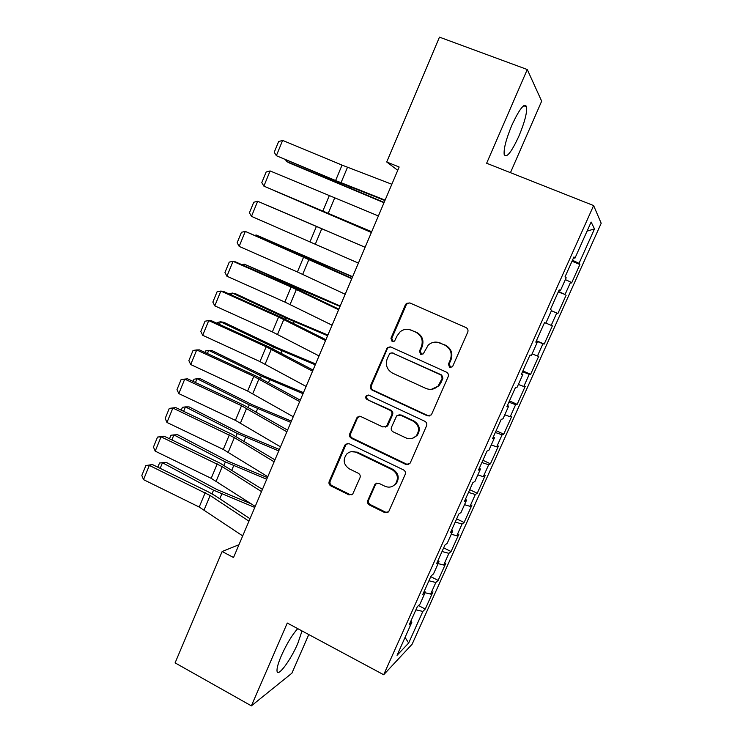 <?xml version="1.0" encoding="UTF-8"?>
<svg xmlns="http://www.w3.org/2000/svg" width="743" height="743" viewBox="0 0 743 743"><rect width="100%" height="100%" fill="white"/><g stroke="black" fill="none" stroke-linecap="round" stroke-linejoin="round"><path stroke-width="1.11" d="M449.626 367.386L452.348 366.828L452.803 366.141L467.737 332.167C468.406 330.133 467.821 328.601 465.982 327.561L409.848 302.94L406.477 303.376L405.409 304.76L390.939 338.316L392.118 341.474L394.552 341.121L397.078 335.901L400.143 331.787C403.56 329.13 407.275 328.601 411.26 330.18L415.876 332.242C421.606 335.52 423.426 340.378 421.355 346.795L419.461 351.151L420.659 354.337L423.241 353.891L428.284 345.049C431.832 342.012 435.76 341.334 440.079 343.025L444.769 345.105C450.583 348.43 452.431 353.324 450.332 359.788L448.41 364.163L449.626 367.386M437.478 342.235L445.447 345.189C451.242 348.504 453.091 353.389 450.992 359.826L449.078 364.191L450.88 367.571M409.783 302.912L407.266 303.59L406.198 304.964L391.765 338.418L393.214 341.669M409.114 329.493L416.637 332.362C422.349 335.632 424.169 340.47 422.098 346.87L420.213 351.216L421.82 354.532M297.739 628.643C292.324 634.541 286.882 643.512 281.411 655.558C278.077 663.378 276.628 668.626 277.074 671.328C278.003 677.347 290.838 659.849 297.785 643.484L302.029 630.946M518.837 136.275C524.502 122.762 527.103 112.955 526.648 106.843C524.539 102.488 519.626 108.571 511.918 125.093C506.215 138.811 503.633 148.581 504.172 154.414C506.392 158.584 511.286 152.538 518.837 136.275M367.785 500.466C367.153 502.417 367.711 503.93 369.457 505.017L384.716 512.577L388.682 511.713L405.167 474.471C405.817 472.492 405.251 470.969 403.477 469.882L349.08 443.682L345.486 444.277L344.78 445.317L329.214 481.408C328.592 483.34 329.14 484.845 330.849 485.913L348.941 494.866L352.684 494.16L359.983 477.795C360.606 475.845 360.058 474.331 358.321 473.263L349.284 468.852C343.526 464.737 342.662 459.815 346.684 454.066C349.554 451.447 352.786 450.899 356.399 452.413L392.174 469.697C397.774 473.505 398.852 478.278 395.415 484.027C392.453 487.185 388.951 487.928 384.92 486.247L378.939 483.331L375.094 484.092L367.785 500.466L368.686 500.076C368.054 502.017 368.612 503.531 370.348 504.618L385.571 512.15L388.022 512.336M238.958 544.721L222.138 551.51L233.534 557.519L399.149 167.017L386.722 161.983L397.756 170.323M222.138 551.51L175.088 662.877L251.375 705.85L291.888 673.204L308.763 634.559M510.45 172.664L541.666 101.169L527.27 69.517L486.637 163.246L593.62 205.57L383.694 674.746L287.281 623.033L251.375 705.85M527.27 69.517L439.466 37.15L386.722 161.983M427.244 415.774L431.172 414.947L431.729 414.065L448.15 376.72C448.809 374.704 448.224 373.172 446.413 372.122L390.827 347L387.363 347.501L370.516 385.645C369.884 387.614 370.441 389.118 372.187 390.159L427.244 415.774L429.621 415.941M426.538 425.869L410.303 462.796L409.811 463.595L405.864 464.44L351.402 438.296C349.674 437.246 349.126 435.742 349.749 433.791L357.234 417.111L360.801 416.535L382.812 426.956L386.546 426.268L391.737 414.845C392.378 412.867 391.821 411.353 390.056 410.294L367.061 399.53C365.5 398.424 365.296 397.106 366.457 395.573L368.937 395.183L424.82 421.272C426.621 422.34 427.188 423.872 426.538 425.869M593.62 205.57L601.189 223.262L412.124 644.218L383.694 674.746M572.017 261.239L579.911 264.489L579.029 263.356L594.493 228.89L591.131 222.055L574.943 258.183L573.949 256.92L565.079 276.721L566.175 277.771L560.343 290.773L559.191 289.872L550.387 309.534L551.631 310.221L545.845 323.14L544.535 322.592L535.796 342.114L537.198 342.439L531.459 355.265L529.991 355.07L521.317 374.453L522.868 374.426L517.165 387.159L515.558 387.317L506.94 406.551L508.639 406.189L502.983 418.829L501.219 419.331L492.665 438.426L494.513 437.72L488.894 450.267L486.99 451.112L478.501 470.068L480.489 469.028L474.907 481.492L472.854 482.662L464.431 501.488L466.567 500.113L461.022 512.494L458.83 513.989L450.462 532.685L452.738 530.985L447.23 543.272L444.899 545.102L436.587 563.658L439.002 561.634L433.541 573.837L431.07 575.983L422.823 594.409L425.368 592.069L419.944 604.189L417.334 606.65L409.142 624.947L411.826 622.29L410.795 621.25M579.911 264.489L571.618 282.981L570.643 282.052L565.07 294.469L558.467 291.488M558.253 291.971L565.07 294.469M566.101 295.268L557.854 313.639L556.739 313.026L551.213 325.36L545.873 323.075M536.427 340.712L544.192 344.083L552.374 325.843L551.213 325.36M544.192 344.083L542.938 343.795L537.44 356.036L532.081 353.863M522.905 370.906L530.613 374.323L538.749 356.203L537.44 356.036M530.613 374.323L529.23 374.342L523.769 386.509L518.382 384.447M509.475 400.895L517.137 404.359L525.208 386.36L523.769 386.509M517.137 404.359L515.614 404.684L510.19 416.767L504.776 414.817M496.138 430.689L503.745 434.191L511.769 416.321L510.19 416.767M503.745 434.191L502.092 434.822L496.705 446.822L491.262 444.973M482.885 460.27L490.445 463.827L498.414 446.069L496.705 446.822M490.445 463.827L488.662 464.756L483.312 476.672L477.842 474.935M469.725 489.665L477.229 493.259L485.151 475.622L483.312 476.672M477.229 493.259L475.325 494.485L470.013 506.327L464.514 504.683M456.648 518.855L464.106 522.496L471.972 504.98L470.013 506.327M464.106 522.496L462.072 524.019L456.796 535.768L451.28 534.236M443.664 547.86L451.075 551.538L458.886 534.133L456.796 535.768M451.075 551.538L448.911 553.349L443.673 565.024L438.129 563.593M430.764 576.67L438.129 580.385L445.884 563.101L443.673 565.024M438.129 580.385L435.844 582.484L430.634 594.084L425.07 592.747M418.485 605.564L425.265 609.046L432.974 591.874L430.634 594.084M425.265 609.046L422.851 611.424L408.669 643.029L397.05 655.298L411.826 622.29M425.368 592.069L424.309 591.075M422.851 611.424L415.913 609.836M408.669 643.029L405.065 637.41M439.002 561.634L437.924 560.686M435.844 582.484L428.925 580.775M452.738 530.985L451.623 530.084M448.911 553.349L442.029 551.51M466.567 500.113L465.424 499.268M462.072 524.019L455.218 522.06M480.489 469.028L479.319 468.229M475.325 494.485L468.499 492.395M494.513 437.72L493.324 436.968M488.662 464.756L481.873 462.536M508.639 406.189L507.413 405.492M502.092 434.822L495.33 432.472M522.868 374.426L521.614 373.785M515.614 404.684L508.89 402.204M537.198 342.439L535.917 341.845M529.23 374.342L522.533 371.723M542.938 343.795L536.279 341.037M560.343 290.773L559.015 290.272M556.739 313.026L551.417 310.704M574.943 258.183L573.587 257.728M570.643 282.052L565.349 279.609M594.493 228.89L587.054 231.147M579.029 263.356L572.463 260.245M390.205 346.795L388.199 347.575L387.27 348.839L371.407 385.608C370.776 387.577 371.333 389.072 373.07 390.112L427.968 415.634M442.234 378.224L441.017 375.011L392.276 352.916L389.824 353.287L387.233 358.693C385.19 365.036 386.992 369.865 392.629 373.181L425.823 388.394C430.466 390.233 434.59 389.397 438.203 385.896L442.234 378.224L442.921 378.206L441.714 375.011L441.017 375.011M391.914 352.786L441.714 375.011M431.414 389.313L438.899 385.858L440.905 382.794L440.209 382.821M442.921 378.206L440.905 382.794M359.445 416.229L357.402 418.077L350.696 433.606C350.074 435.547 350.622 437.051 352.349 438.101L406.653 464.161L408.789 464.412M385.245 427.104L388.041 425.126L392.573 414.715C393.205 412.746 392.648 411.232 390.892 410.182L367.061 399.53M368.268 394.988L367.358 395.499C366.197 397.031 366.401 398.35 367.961 399.446M405.919 437.896C409.885 439.494 413.368 438.769 416.359 435.714C420.027 429.863 418.996 425.015 413.247 421.16L400.431 415.161L396.669 415.857L391.459 427.29C390.818 429.268 391.385 430.782 393.149 431.85L405.919 437.896M412.319 438.361L417.12 435.519C420.779 429.695 419.749 424.857 414.009 421.012L413.247 421.16M398.926 414.845L401.239 415.031L414.009 421.012M376.812 483.071L375.447 484.594L368.686 500.076M392.499 486.312L396.233 483.684C399.66 477.953 398.582 473.198 393.001 469.4L392.174 469.697M351.095 451.707L357.327 452.181L393.001 469.4M347.501 443.367L345.736 445.103L330.217 481.083C329.595 483.015 330.143 484.51 331.842 485.578L349.888 494.494L351.95 494.764M286.835 160.469L286.454 161.398L384.14 202.421M285.739 160.014L286.454 161.398L289.519 163.033L384.01 202.718M385.106 200.136L335.604 180.53L276.359 155.696L337.461 181.691L384.93 200.545M391.84 184.255L342.049 165.113L282.628 140.408L276.359 155.696L274.241 152.25L278.616 141.569L282.628 140.408M274.39 190.719L371.435 232.383M274.083 190.589L371.398 232.466M365.119 247.27L268.223 205.709L365.11 247.289M371.704 231.723L263.876 186.131L371.658 231.844M378.391 215.962L270.108 170.946L263.876 186.131L261.796 182.611L266.143 172.014L270.108 170.946M358.405 263.096L251.478 216.362L257.672 201.269L253.753 202.245L249.444 212.777L251.478 216.362M326.363 230.739L257.672 201.269L326.363 230.739M352.628 276.721L256.168 235.002L352.526 276.953M255.044 235.355L256.168 235.002L255.871 235.717M340.21 305.986L244.187 264.118L297.962 288.498L340.025 306.422M241.995 264.74L244.187 264.118L243.63 265.465M345.189 294.247L297.404 271.975L239.162 246.397L245.311 231.407L241.447 232.28L237.166 242.747L239.162 246.397M351.783 278.699L245.311 231.407L305.782 257.468L351.922 278.384M332.065 325.183L284.838 302.048L226.931 276.229L233.042 261.332L229.225 262.112L224.971 272.514L226.931 276.229M338.622 309.747L291.117 287.039L233.042 261.332L235.577 261.898L293.262 287.42L338.873 309.144M327.886 335.056L288.739 318.468L235.661 293.782L232.29 293.039L285.665 317.874L327.607 335.706M229.048 293.931L232.29 293.039L231.472 295.017M319.035 355.916L272.365 331.917L214.783 305.856L220.847 291.07L217.086 291.758L212.851 302.085L214.783 305.856M325.545 340.573L278.597 317.01L220.847 291.07L223.457 291.423L280.826 317.177L325.917 339.7M315.636 363.94L276.591 347.455L223.903 322.332L220.457 321.775L273.443 347.065L315.273 364.794M216.984 323.279L217.3 322.499L220.457 321.775L219.389 324.375M306.097 386.425L259.966 361.59L202.709 335.297L208.737 320.604L205.022 321.199L200.814 331.462L202.709 335.297M312.552 371.194L266.152 346.777L208.737 320.604L211.421 320.744L268.464 346.74L313.044 370.042M303.46 392.638L264.527 376.255L212.219 350.696L208.709 350.334L261.304 376.06L303.014 393.688M204.994 352.442L205.607 350.956L208.709 350.334L207.39 353.547M293.244 416.73L247.651 391.069L190.71 364.544L196.7 349.944L193.041 350.445L188.861 360.643L190.71 364.544M299.661 401.601L253.8 376.357L196.7 349.944L199.468 349.879L256.196 376.107L300.265 400.18M291.367 421.151L252.546 404.87L200.619 378.884L197.034 378.707L249.249 404.861L290.838 422.405M193.087 381.41L193.979 379.236L197.034 378.707L195.465 382.524M280.483 446.831L235.42 420.352L178.803 393.595L184.747 379.097L181.134 379.506L176.983 389.638L178.803 393.595M286.854 431.804L241.531 405.734L184.747 379.097L187.589 378.828L244.001 405.269L287.569 430.113M279.349 449.478L240.63 433.299L189.084 406.885L185.434 406.895L237.268 433.485L278.736 450.927M181.255 410.182L182.425 407.331L185.434 406.895L183.623 411.316M267.796 476.718L223.272 449.431L166.961 422.461L172.868 408.056L169.302 408.381L175.785 407.591L231.89 434.256L274.956 459.843M175.785 407.591L172.868 408.056L234.37 437.608L274.13 461.802M166.961 422.461L165.178 418.439L169.302 408.381M267.415 477.628L228.798 461.542L177.614 434.72L173.908 434.906L225.361 461.923L266.718 479.272M169.497 438.779L170.946 435.249L173.908 434.906L171.856 439.912M255.202 506.41L211.198 478.334L155.203 451.14L161.073 436.828L157.553 437.06L164.054 436.16L219.854 463.047L262.437 489.368M164.054 436.16L161.073 436.828L222.222 466.65L261.49 491.597M155.203 451.14L153.457 447.054L157.553 437.06M251.245 503.847L217.04 489.618L166.228 462.369L162.457 462.75L213.538 490.176L254.775 507.432M157.813 467.189L159.541 462.991L166.228 462.369M159.541 462.991L162.457 462.75L160.163 468.331M242.701 535.907L199.208 507.042L143.52 479.634L149.352 465.415L145.879 465.564L152.408 464.551L207.891 491.643L215.284 495.813L249.992 518.707M152.408 464.551L149.352 465.415L210.148 495.507L248.942 521.187M143.52 479.634L141.811 475.492L145.879 465.564M450.992 359.826L450.332 359.788M445.447 345.189L444.769 345.105M440.775 343.108L440.079 343.025M420.213 351.216L419.461 351.151M422.098 346.87L421.355 346.795M416.637 332.362L415.876 332.242M412.031 330.31L411.26 330.18M391.765 338.418L390.939 338.316M406.198 304.964L405.409 304.76M449.078 364.191L448.41 364.163M373.07 390.112L372.187 390.159M371.407 385.608L370.516 385.645M387.27 348.839L386.425 348.764M393.103 352.971L392.276 352.916M406.653 464.161L405.864 464.44M352.349 438.101L351.402 438.296M350.696 433.606L349.749 433.791M357.402 418.077L356.473 418.207M388.041 425.126L387.196 425.284M392.573 414.715L391.737 414.845M390.892 410.182L390.056 410.294M401.239 415.031L400.431 415.161M375.447 484.594L374.565 484.938M357.327 452.181L356.399 452.413M349.888 494.494L348.941 494.866M331.842 485.578L330.849 485.913M330.217 481.083L329.214 481.408M345.736 445.103L344.78 445.317M385.571 512.15L384.716 512.577M370.348 504.618L369.457 505.017M341.891 183.53L341.641 184.134M350.64 187.013L350.315 187.793M341.018 182.741L347.492 167.296M335.604 180.53L342.049 165.113M328.155 213.492L334.582 198.14M322.787 211.216L329.186 195.901M315.376 244.029L321.756 228.788M310.054 241.698L316.407 226.485M310.333 258.926L310.147 259.391M318.905 262.641L318.654 263.236M297.962 288.498L297.59 289.371M306.488 292.231L306.005 293.374M302.68 274.362L309.023 259.223M297.404 271.975L303.72 256.864M290.076 304.491L296.373 289.454M284.838 302.048L291.117 287.039M285.665 317.874L285.126 319.165M294.144 321.626L293.439 323.307M277.557 334.415L283.807 319.481M272.365 331.917L278.597 317.01M273.443 347.065L272.737 348.755M281.885 350.826L280.956 353.036M265.112 364.144L271.325 349.303M259.966 361.59L266.152 346.777M261.304 376.06L260.431 378.15M269.709 379.84L268.567 382.571M252.759 393.679L258.926 378.939M247.651 391.069L253.8 376.357M249.249 404.861L248.208 407.35M257.607 408.669L256.251 411.919M240.481 423.008L246.611 408.371M235.42 420.352L241.531 405.734M237.268 433.485L236.06 436.364M245.589 437.311L244.02 441.063M228.287 452.153L234.37 437.608M223.272 449.431L229.336 434.915M225.361 461.923L224.005 465.183M233.646 465.759L231.862 470.013M216.176 481.102L222.222 466.65M211.198 478.334L217.225 463.911M213.538 490.176L212.015 493.816M221.786 494.03L219.789 498.785M204.139 509.865L210.148 495.507M199.208 507.042L205.198 492.711M523.704 105.729L526.648 106.843M407.266 303.59L406.477 303.376M388.199 347.575L387.363 347.501M438.899 385.858L438.203 385.896M358.163 416.981L357.234 417.111M387.391 426.111L386.546 426.268M367.358 395.499L366.457 395.573M417.12 435.519L416.359 435.714M375.977 483.758L375.094 484.092M396.233 483.684L395.415 484.027M346.452 444.063L345.486 444.277"/></g></svg>
